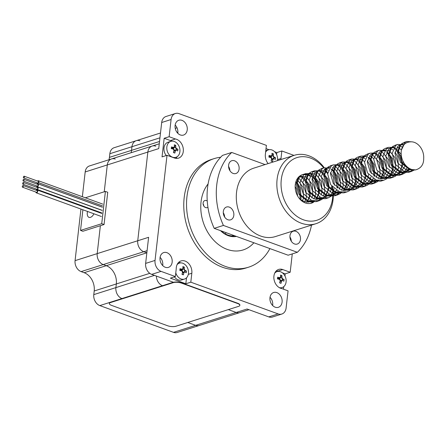 <?xml version="1.0" encoding="UTF-8"?>
<svg xmlns="http://www.w3.org/2000/svg" width="446" height="446" viewBox="0 0 446 446"><rect width="100%" height="100%" fill="white"/><g stroke="black" fill="none" stroke-linecap="round" stroke-linejoin="round"><path stroke-width="0.67" d="M80.949 209.068L75.073 260.642A8.97 6.841 72.4 0 0 81.111 271.603L84.143 272.707A14.947 11.401 -107.6 0 1 94.206 290.976L93.788 294.622A8.97 6.841 72.4 0 0 99.826 305.588L173.522 332.354A8.97 6.841 72.4 0 0 177.19 332.482L199.312 325.463A8.97 6.841 -107.6 0 1 195.638 325.335L187.783 322.486L195.638 325.335A8.97 6.841 72.4 0 0 199.312 325.463L239.859 312.596A8.97 6.841 -107.6 0 1 236.185 312.468L228.33 309.619L236.185 312.468L247.062 309.017L268.748 316.894A8.97 6.841 72.4 0 0 272.422 317.022L281.822 314.04A8.97 6.841 72.4 0 0 286.103 308.035L288.06 290.848L281.794 288.573A9.957 7.593 72.4 0 1 274.011 279.369A9.957 7.593 72.4 0 1 278.678 269.417A9.957 7.593 72.4 0 1 282.753 269.557L290.179 272.255L292.269 253.902M122.087 298.619L121.942 298.569A8.97 6.841 -107.6 0 1 115.904 287.603L116.322 283.957A14.947 11.401 72.4 0 0 106.26 265.688L103.227 264.584A8.97 6.841 -107.6 0 1 97.195 253.623L100.372 225.709L97.195 253.623A8.97 6.841 72.4 0 0 103.227 264.584L106.26 265.688A14.947 11.401 -107.6 0 1 116.322 283.957L115.904 287.603A8.97 6.841 72.4 0 0 121.942 298.569L122.087 298.619M104.236 191.786L107.296 164.931A8.97 6.841 -107.6 0 1 111.584 158.921A8.97 6.841 72.4 0 0 107.296 164.931L104.236 191.786M131.091 152.733A14.947 11.401 72.4 0 0 131.542 150.352L131.96 146.706A8.97 6.841 -107.6 0 1 136.242 140.696A8.97 6.841 72.4 0 0 131.96 146.706L131.542 150.352A14.947 11.401 -107.6 0 1 131.091 152.733M175.233 128.325L176.789 127.829A8.97 6.841 -107.6 0 0 175.284 128.587A8.97 6.841 -107.6 0 1 176.789 127.829A8.97 6.841 -107.6 0 1 177.006 127.768M81.111 271.603L143.779 251.717L146.845 252.832A14.947 11.401 72.4 0 0 146.806 252.821L143.779 251.717A8.97 6.841 -107.6 0 1 137.742 240.756L147.843 152.064A8.97 6.841 -107.6 0 1 152.131 146.054A8.97 6.841 -107.6 0 1 155.799 146.182M99.826 305.588L162.489 285.702A8.97 6.841 -107.6 0 1 156.39 276.085A8.97 6.841 -107.6 0 0 162.489 285.702L173.366 282.251L151.679 274.368A8.97 6.841 72.4 0 1 145.641 263.408L148.613 237.305L137.742 240.756L147.843 152.064A8.97 6.841 -107.6 0 1 152.131 146.054L159.267 143.79M85.325 197.784L105.407 191.418L107.737 192.265L104.057 224.539L82.861 231.268L80.531 230.42L82.884 209.771M104.057 224.539L101.727 223.691L80.531 230.42M105.407 191.418L101.727 223.691M93.928 213.785A6.227 3.473 110 0 1 88.999 217.358A6.227 3.473 110 0 1 87.516 211.454M35.909 192.07A1.494 0.836 -70 0 0 35.925 192.232A1.494 0.836 -70 0 0 36.332 192.862A1.494 0.836 -70 0 0 37.626 191.741A1.494 0.836 -70 0 0 37.352 190.052A1.494 0.836 -70 0 0 36.522 190.386M22.545 187.214L36.539 192.298A0.898 0.502 -70 0 0 37.313 191.629A0.898 0.502 -70 0 0 37.152 190.615L23.159 185.53A0.898 0.502 -70 0 0 22.534 185.887A0.898 0.502 -70 0 0 22.3 186.841A0.898 0.502 -70 0 0 22.545 187.214A0.898 0.502 -70 0 0 23.32 186.545A0.898 0.502 -70 0 0 23.159 185.53M36.254 189.032A1.494 0.836 -70 0 0 36.678 189.818A1.494 0.836 -70 0 0 37.436 189.561A1.494 0.836 -70 0 0 38.116 188.095A1.494 0.836 -70 0 0 37.698 187.008A1.494 0.836 -70 0 0 36.934 187.275L36.934 187.275A1.494 0.836 -70 0 0 36.867 187.342M37.436 189.556L101.827 212.948L37.436 189.556M22.891 184.176L36.884 189.255A0.898 0.502 -70 0 0 37.659 188.586A0.898 0.502 -70 0 0 37.497 187.571L23.504 182.486A0.898 0.502 -70 0 0 22.869 182.871A0.898 0.502 -70 0 0 22.657 183.847A0.898 0.502 -70 0 0 22.891 184.176A0.898 0.502 -70 0 0 23.666 183.501A0.898 0.502 -70 0 0 23.504 182.486M36.617 185.876A1.494 0.836 -70 0 0 37.04 186.662A1.494 0.836 -70 0 0 38.479 184.861A1.494 0.836 -70 0 0 38.061 183.852A1.494 0.836 -70 0 0 37.23 184.187M23.248 181.02L37.241 186.105A0.898 0.502 -70 0 0 38.105 185.018A0.898 0.502 -70 0 0 37.854 184.415L23.861 179.331A0.898 0.502 -70 0 0 23.086 180.006A0.898 0.502 -70 0 0 23.248 181.02A0.898 0.502 -70 0 0 24.117 179.939A0.898 0.502 -70 0 0 23.861 179.331M36.968 182.765A1.494 0.836 -70 0 0 37.392 183.557A1.494 0.836 -70 0 0 38.585 182.676A1.494 0.836 -70 0 0 38.412 180.747A1.494 0.836 -70 0 0 37.581 181.082M38.585 182.676L102.625 205.94M37.52 182.949A0.898 0.502 -70 0 0 37.598 182.994A0.898 0.502 -70 0 0 38.373 182.319A0.898 0.502 -70 0 0 38.211 181.305L24.218 176.226A0.898 0.502 -70 0 0 23.471 176.822A0.898 0.502 -70 0 0 23.527 177.865A0.898 0.502 -70 0 0 23.605 177.909A0.898 0.502 -70 0 0 24.379 177.24A0.898 0.502 -70 0 0 24.218 176.226M281.822 314.04A8.97 6.841 72.4 0 1 278.148 313.912L190.804 282.184L191.825 273.247A9.957 7.593 72.4 0 0 188.836 263.714A9.957 7.593 72.4 0 0 181.043 260.932A9.957 7.593 72.4 0 0 176.215 269.033L175.356 276.576L161.078 271.385A8.97 6.841 72.4 0 1 155.041 260.425L167.016 155.303L174.442 158.001A9.957 7.593 72.4 0 0 178.523 158.14A9.957 7.593 72.4 0 0 183.189 148.189A9.957 7.593 72.4 0 0 175.401 138.985L169.134 136.71L171.091 119.522L161.692 122.505L158.72 148.613L85.18 171.95L82.359 196.708M293.981 155.392L281.844 150.982L280.986 158.525A9.957 7.593 72.4 0 1 280.952 159.529M171.091 119.522A8.97 6.841 72.4 0 1 175.378 113.518A8.97 6.841 72.4 0 1 179.047 113.646L266.396 145.374L265.376 154.31A9.957 7.593 72.4 0 0 268.146 163.593M276.86 292.604A7.772 5.926 72.4 0 0 273.677 292.492A7.772 5.926 72.4 0 0 270.376 301.697A7.772 5.926 72.4 0 0 278.382 307.311A7.772 5.926 72.4 0 0 282.101 300.113A7.772 5.926 72.4 0 0 276.86 292.604M165.26 267.265A7.772 5.926 72.4 0 0 168.443 267.377A7.772 5.926 72.4 0 0 171.743 258.178A7.772 5.926 72.4 0 0 163.743 252.559A7.772 5.926 72.4 0 0 160.025 259.756A7.772 5.926 72.4 0 0 165.26 267.265M182.001 120.359A7.772 5.926 72.4 0 0 178.818 120.247A7.772 5.926 72.4 0 0 175.518 129.451A7.772 5.926 72.4 0 0 183.518 135.066A7.772 5.926 72.4 0 0 187.236 127.868A7.772 5.926 72.4 0 0 182.001 120.359M248.589 267.187L245.824 268.063A56.954 43.435 -107.6 0 1 222.504 267.249A56.954 43.435 -107.6 0 1 184.131 212.224A56.954 43.435 -107.6 0 1 211.371 159.495L214.136 158.62A56.954 43.435 72.4 0 0 186.896 211.348A56.954 43.435 72.4 0 0 225.269 266.373A56.954 43.435 72.4 0 0 248.589 267.187A56.954 43.435 72.4 0 0 269.908 248.595M272.634 305.504A7.772 5.926 72.4 0 0 270.025 297.281M162.701 265.571A7.772 5.926 72.4 0 0 160.086 257.348M175.378 113.518L165.979 116.501A8.97 6.841 72.4 0 0 161.692 122.505M177.776 133.259A7.772 5.926 72.4 0 0 175.161 125.036M290.179 272.255L285.206 273.838L282.385 272.813M283.455 289.175L283.74 286.661M284.961 275.99L285.206 273.838M276.626 154.662L276.866 152.565L274.652 151.757M268.983 149.7L266.022 148.624M276.866 152.565L281.844 150.982M167.016 155.303L162.043 156.88L164.161 138.288L169.134 136.71M190.804 282.184L185.826 283.767L186.506 277.819M175.356 276.576L170.378 278.153L185.826 283.767M248.963 309.708L239.859 312.596A8.97 6.841 -107.6 0 1 236.185 312.468L173.522 332.354M147.091 250.663L143.779 251.717A8.97 6.841 -107.6 0 1 137.742 240.756L75.073 260.642M220.664 157.248A56.954 43.435 72.4 0 0 214.136 158.62M208.098 183.925A38.863 29.642 72.4 0 0 206.621 230.242A38.863 29.642 72.4 0 0 243.12 249.944A38.863 29.642 72.4 0 0 253.88 242.775M180.73 262.895A9.957 7.593 72.4 0 0 178.74 262.304M278.432 271.374L277.774 271.14A9.957 7.593 72.4 0 0 276.369 270.783M277.585 159.607L280.986 158.525M172.184 141.12A9.957 7.593 72.4 0 0 170.428 140.562L164.161 138.288M170.428 140.562L175.401 138.985M175.852 158.352A9.957 7.593 72.4 0 0 177.134 156.719M115.252 159.049A8.97 6.841 72.4 0 0 111.584 158.921L89.462 165.94A8.97 6.841 72.4 0 0 85.18 171.95M139.916 140.825A8.97 6.841 72.4 0 0 136.242 140.696L114.126 147.715A8.97 6.841 72.4 0 0 109.844 153.719L109.426 157.371A14.947 11.401 -107.6 0 1 108.969 159.752M234.864 235.867A23.17 17.673 -107.6 0 1 221.071 230.855M236.43 236.436A24.067 18.353 -107.6 0 1 220.525 230.66M207.925 207.217A3.735 2.849 -107.6 0 1 207.161 207.641A3.735 2.849 -107.6 0 1 204.235 206.593A3.735 2.849 -107.6 0 1 203.114 203.019A3.735 2.849 -107.6 0 1 204.904 200.516A3.735 2.849 -107.6 0 1 207.245 201.012M203.097 203.783A3.735 2.849 -107.6 0 1 203.805 206.007M226.01 232.65A22.423 17.099 -107.6 0 1 225.364 233.921M233.291 235.293A22.423 17.099 -107.6 0 1 232.188 235.945M184.572 271.915A14.863 8.29 -70 0 0 184.767 270.231A14.919 4.884 6.5 0 0 184.265 270.025A14.919 8.323 110 0 0 184.304 269.39A14.863 4.867 6.5 0 0 182.905 268.882A14.919 8.323 -70 0 1 182.866 269.518A14.919 4.884 6.5 0 0 182.291 269.334A14.863 8.296 110 0 1 182.102 271.017A14.919 4.884 6.5 0 1 182.67 271.201A14.919 8.323 -70 0 1 182.565 271.854A14.863 4.867 6.5 0 1 183.964 272.367A14.919 8.323 110 0 0 184.07 271.709A14.919 4.884 6.5 0 1 184.572 271.915M177.084 264.656A8.374 6.383 -107.6 0 1 179.387 263.123A8.374 6.383 -107.6 0 1 188.006 269.172A8.374 6.383 -107.6 0 1 184.454 279.079L181.611 279.982A8.374 6.383 -107.6 0 1 174.442 276.866M184.454 279.079A8.374 6.383 -107.6 0 1 175.78 272.852M182.916 268.564L184.265 267.093A14.919 8.323 110 0 1 184.31 269.2L184.912 270.293A14.919 4.884 6.5 0 1 186.445 271.051A14.512 12.544 -46.9 0 1 186.25 272.735A14.919 4.884 6.5 0 0 184.722 271.976L183.925 272.567A14.919 8.323 110 0 1 183.384 274.853A14.512 1.422 23.8 0 1 181.985 274.346A14.919 8.323 -70 0 0 182.525 272.06L181.923 270.962A14.919 4.884 6.5 0 0 179.805 270.393A14.512 1.477 98.5 0 0 180 268.709A14.919 4.884 6.5 0 1 182.113 269.278L182.319 269.339M179.855 269.997L182.91 268.687A14.919 8.323 -70 0 0 182.866 266.585A14.512 9.645 163.2 0 1 184.265 267.093M184.722 271.976L184.014 272.071M182.247 269.852L181.522 270.081L182.152 269.395M180.279 269.986L181.293 270.36A0.898 0.686 72.4 0 0 181.427 270.817M181.522 270.081L181.293 270.36M182.068 274.034L183.384 274.853M182.269 271.174L182.57 271.168M184.683 271.101L186.445 271.051M273.66 158.62A14.863 8.29 -70 0 0 273.855 156.936A14.919 4.884 6.5 0 0 273.353 156.73A14.919 8.323 110 0 0 273.392 156.094A14.863 4.867 6.5 0 0 271.993 155.587A14.919 8.323 -70 0 1 271.954 156.223A14.919 4.884 6.5 0 0 271.38 156.039A14.863 8.296 110 0 1 271.19 157.722A14.919 4.884 6.5 0 1 271.759 157.906A14.919 8.323 -70 0 1 271.653 158.564A14.863 4.867 6.5 0 1 273.052 159.071A14.919 8.323 110 0 0 273.158 158.414A14.919 4.884 6.5 0 1 273.66 158.62M265.632 152.08A8.374 6.383 -107.6 0 1 268.475 149.834A8.374 6.383 -107.6 0 1 275.182 152.342A8.374 6.383 -107.6 0 1 277.479 160.627M272.004 155.275L273.353 153.803A14.919 8.323 110 0 1 273.398 155.905L274 157.003A14.919 4.884 6.5 0 1 275.533 157.756A14.512 12.544 -46.9 0 1 275.344 159.439A14.919 4.884 6.5 0 0 273.811 158.687L273.013 159.272A14.919 8.323 110 0 1 272.473 161.564A14.512 1.422 23.8 0 1 271.073 161.051A14.919 8.323 -70 0 0 271.614 158.765L271.012 157.667A14.919 4.884 6.5 0 0 268.893 157.098A14.512 1.477 98.5 0 0 269.089 155.414A14.919 4.884 6.5 0 1 271.201 155.983L271.408 156.05M268.944 156.702L271.999 155.398A14.919 8.323 -70 0 0 271.954 153.296A14.512 9.645 163.2 0 1 273.353 153.803M273.811 158.687L273.103 158.782M271.335 156.557L270.611 156.791L271.24 156.1M269.367 156.697L270.382 157.064A0.898 0.686 72.4 0 0 270.516 157.522M271.157 160.744L272.473 161.564M271.358 157.884L271.659 157.873M273.772 157.812L275.533 157.756M176.025 150.14A14.863 8.29 -70 0 0 176.22 148.457A14.919 4.884 6.5 0 0 175.718 148.25A14.919 8.323 110 0 0 175.757 147.615A14.863 4.867 6.5 0 0 174.358 147.108A14.919 8.323 -70 0 1 174.319 147.743A14.919 4.884 6.5 0 0 173.745 147.559A14.863 8.296 110 0 1 173.555 149.243A14.919 4.884 6.5 0 1 174.13 149.427A14.919 8.323 -70 0 1 174.018 150.079A14.863 4.867 6.5 0 1 175.417 150.592A14.919 8.323 110 0 0 175.529 149.934A14.919 4.884 6.5 0 1 176.025 150.14M166.241 155.548A8.374 6.383 -107.6 0 1 164.005 147.86A8.374 6.383 -107.6 0 1 168.003 142.252L170.846 141.349A8.374 6.383 -107.6 0 1 179.459 147.397A8.374 6.383 -107.6 0 1 175.908 157.304A8.374 6.383 -107.6 0 1 169.352 154.968A8.374 6.383 -107.6 0 1 166.849 146.957A8.374 6.383 -107.6 0 1 170.846 141.349M174.369 146.79L175.724 145.318A14.919 8.323 110 0 1 175.763 147.425L176.371 148.518A14.919 4.884 6.5 0 1 177.898 149.276A14.512 12.544 -46.9 0 1 177.709 150.96A14.919 4.884 6.5 0 0 176.176 150.202L175.378 150.793A14.919 8.323 110 0 1 174.838 153.078A14.512 1.422 23.8 0 1 173.438 152.571A14.919 8.323 -70 0 0 173.979 150.28L173.377 149.187A14.919 4.884 6.5 0 0 171.258 148.618A14.512 1.477 98.5 0 0 171.454 146.935A14.919 4.884 6.5 0 1 173.572 147.503L173.778 147.565M171.309 148.223L174.364 146.912A14.919 8.323 -70 0 0 174.325 144.811A14.512 9.645 163.2 0 1 175.724 145.318M176.176 150.202L175.468 150.296M173.7 148.078L172.976 148.306L173.605 147.62M171.732 148.211L172.747 148.579A0.898 0.686 72.4 0 0 172.886 149.042M173.527 152.259L174.838 153.078M173.723 149.399L174.024 149.393M176.137 149.326L177.898 149.276M282.207 280.395A14.863 8.29 -70 0 0 282.396 278.711A14.919 4.884 6.5 0 0 281.9 278.505A14.919 8.323 110 0 0 281.933 277.869A14.863 4.867 6.5 0 0 280.534 277.362A14.919 8.323 -70 0 1 280.501 277.997A14.919 4.884 6.5 0 0 279.926 277.813A14.863 8.296 110 0 1 279.737 279.497A14.919 4.884 6.5 0 1 280.305 279.681A14.919 8.323 -70 0 1 280.2 280.339A14.863 4.867 6.5 0 1 281.599 280.846A14.919 8.323 110 0 0 281.705 280.188A14.919 4.884 6.5 0 1 282.207 280.395M274.719 273.136A8.374 6.383 -107.6 0 1 277.022 271.608A8.374 6.383 -107.6 0 1 285.641 277.652A8.374 6.383 -107.6 0 1 282.084 287.564A8.374 6.383 -107.6 0 1 279.319 287.642M280.551 277.05L281.9 275.578A14.919 8.323 110 0 1 281.944 277.68L282.547 278.778A14.919 4.884 6.5 0 1 284.08 279.53A14.512 12.544 -46.9 0 1 283.885 281.214A14.919 4.884 6.5 0 0 282.357 280.462L281.56 281.047A14.919 8.323 110 0 1 281.019 283.338A14.512 1.422 23.8 0 1 279.62 282.825A14.919 8.323 -70 0 0 280.16 280.54L279.558 279.441A14.919 4.884 6.5 0 0 277.44 278.873A14.512 1.477 98.5 0 0 277.629 277.189A14.919 4.884 6.5 0 1 279.748 277.758L279.954 277.825M277.484 278.477L280.545 277.172A14.919 8.323 -70 0 0 280.501 275.07A14.512 9.645 163.2 0 1 281.9 275.578M282.357 280.462L281.649 280.556M279.882 278.332L279.151 278.566L279.787 277.875M277.914 278.471L278.928 278.839A0.898 0.686 72.4 0 0 279.062 279.296M279.703 282.519L281.019 283.338M279.898 279.659L280.205 279.648M282.312 279.586L284.08 279.53M411.697 141.822A13.748 10.487 -107.6 0 1 423.7 158.425C423.772 164.446 421.08 168.27 415.622 169.909A14.947 11.401 -107.6 0 1 401.389 150.085C402.721 144.482 406.155 141.728 411.697 141.822M300.169 199.373L299.35 187.995L297.036 183.785M296.3 182.882L295.737 182.275M307.233 201.547L309.34 196.636L308.565 185.073L301.563 176.984M306.547 202.261L307.801 200.851L310.254 195.666L309.635 185.001L303.81 177.776L300.487 176.588M299.768 176.415L299.372 176.348M310.778 203.354L314.302 201.135M316.448 198.621L318.555 193.715L317.781 182.146L310.778 174.057M315.762 199.334L317.017 197.924L319.47 192.744L318.851 182.074L313.025 174.854L309.702 173.667M308.983 173.494L305.594 173.661L303.698 174.62L299.991 182.643L303.074 193.475L311.81 200.566L319.247 200.694L322.224 199.239M308.493 174.046L306.084 175.094L302.767 182.442L305.688 192.377L313.817 198.871L320.724 198.966L323.066 197.896L326.232 195.002L325.117 196.463L327.771 190.788L328.25 187.744M328.301 186.428L326.996 179.22L320.562 171.403L319.091 170.796L314.809 170.74L312.914 171.699L309.206 179.716L312.289 190.554L321.025 197.639L328.462 197.773L332.733 195.287M336.524 190.425L335.169 192.31M335.219 192.22L336.217 190.241M337.031 187.677L336.212 176.298L333.898 172.089M333.162 171.186L331.317 169.452M329.215 168.209L326.232 168.371L324.515 169.246L321.198 176.594L324.119 186.528L332.248 193.023L338.692 193.257M329.243 168.164L324.025 167.813L322.129 168.772L318.422 176.794L321.505 187.627L330.241 194.718L337.678 194.846L340.655 193.386M343.409 190.565L344.663 189.154L343.548 190.615L346.202 184.939L345.427 173.371L338.425 165.282M338.458 165.237L337.349 164.892M336.624 164.719L333.24 164.886L331.345 165.851L327.637 173.868L330.72 184.705L339.456 191.791L346.893 191.925L349.408 190.765L353.879 186.227L356.332 181.043L355.713 170.378L349.887 163.158L348.493 162.573L344.663 162.522L342.946 163.398L339.629 170.746L342.55 180.68L350.679 187.169L357.586 187.27L359.928 186.199L363.094 183.3L365.82 176.806M353.31 186.924L355.417 182.013L354.642 170.45L348.209 162.628L346.737 162.021L342.456 161.965L340.56 162.924L336.853 170.946L339.936 181.778L348.672 188.87L356.109 188.998L358.623 187.844L363.094 183.3M362.526 183.997L363.864 181.466M364.677 178.902L365.112 176.047M365.163 174.732L363.858 167.523L357.424 159.707L355.953 159.099L351.671 159.038L349.775 159.997L346.068 168.019L349.151 178.857L357.887 185.943L365.324 186.077L367.838 184.917L372.031 180.613M372.081 180.524L373.079 178.539M373.893 175.98L373.073 164.602L370.76 160.393M370.024 159.49L368.179 157.756M364.432 156.418L366.077 156.513L364.995 156.117M364.27 155.944L360.886 156.117L358.991 157.076L355.284 165.098L358.367 175.93L367.103 183.016L374.54 183.15L377.517 181.689M380.271 178.868L381.525 177.452L380.41 178.918L383.064 173.243L382.289 161.675L375.287 153.586M381.525 177.452L383.978 172.273L383.359 161.603L377.533 154.383L374.211 153.195M373.486 153.023L370.102 153.19L368.206 154.149L364.499 162.171L367.582 173.009L376.318 180.095L383.755 180.223L386.269 179.069L389.626 175.992L390.741 174.531L393.194 169.346L392.575 158.681L386.799 151.484M390.166 175.228L392.279 170.316L391.504 158.754L386.61 151.908M384.508 150.664L379.317 150.269L377.422 151.227L373.715 159.244L376.798 170.082L385.534 177.168L392.971 177.302L395.485 176.142L399.677 171.838M399.728 171.755L401.495 167.395L401.974 164.351M402.024 163.03L400.72 155.827L394.286 148.005L392.815 147.397L388.533 147.342L386.637 148.301L382.93 156.323L386.013 167.155L394.749 174.247L402.186 174.375L405.163 172.92M406.685 171.682L408.893 168.911M408.943 168.828L409.227 168.332M403.541 143.935L399.956 144.978L402.939 144.816L397.748 144.42L395.853 145.379L392.145 153.396L395.228 164.234L403.964 171.32L411.402 171.454L414.379 169.993M412.266 141.873L406.964 141.494L405.068 142.452L401.389 150.085M297.711 196.129L296.4 188.931L295.163 186.344M304.696 201.821L306.396 197.572L305.616 186.004L298.625 177.921M298.569 177.898L298.051 177.692M311.564 201.876L312.574 200.795M313.912 198.899L315.612 194.646L314.831 183.083L312.083 178.316M309.842 176.164L307.84 174.994M307.785 174.971L302.65 174.598L300.755 175.557L299.171 177.112L297.047 183.579L300.125 194.411L309.106 201.581L316.298 201.631L320.574 199.145M321.142 198.593L321.789 197.873M323.121 195.972L323.913 194.428M324.052 194.099L324.827 191.724L324.047 180.156L317.056 172.072M317 172.05L311.865 171.671L309.97 172.63L308.387 174.185L306.263 180.652L309.34 191.49L318.076 198.576L325.513 198.704L326.957 198.135M329.995 196.028L333.129 191.507M333.268 191.172L334.076 188.641M334.55 185.252L333.262 177.235L330.514 172.468M328.273 170.316L325.268 168.778M322.609 168.46L319.185 169.709L317.602 171.258L315.478 177.731L318.555 188.563L327.537 195.733L334.729 195.783L339.005 193.296M339.573 192.744L340.22 192.025M341.552 190.124L343.258 185.876L342.478 174.308L335.487 166.224M335.431 166.196L334.483 165.851M331.824 165.533L328.401 166.782L326.818 168.337L324.694 174.804L327.771 185.636L336.507 192.728L343.944 192.856L345.388 192.287M348.426 190.174L352.474 182.949L351.693 171.387L345.26 163.565L339.512 162.901L337.616 163.86L336.033 165.41L333.909 171.877L336.986 182.715L345.722 189.801L353.16 189.935L355.674 188.775L360.775 182.732M360.914 182.403L361.689 180.028L360.909 168.46L354.475 160.638L348.727 159.975L346.832 160.934L345.249 162.489L343.125 168.956L346.202 179.788L354.938 186.88L362.375 187.008L364.889 185.854L369.99 179.805M370.13 179.476L370.938 176.939M371.412 173.555L370.124 165.533L367.376 160.766M365.135 158.614L363.133 157.449L366.679 155.632M363.077 157.427L357.943 157.053L356.047 158.012L354.464 159.562L352.34 166.029L355.417 176.867L364.399 184.031L371.59 184.087L375.867 181.6M376.435 181.048L377.082 180.323M378.414 178.428L380.12 174.174L379.34 162.612L372.349 154.522L375.894 152.705M372.293 154.5L371.345 154.154M368.686 153.837L365.263 155.085L363.68 156.641L361.555 163.108L364.633 173.94L373.369 181.031L380.806 181.16L382.25 180.591M385.288 178.478L389.369 171.091M389.843 167.707L388.555 159.685L382.122 151.869L380.561 151.227M377.901 150.91L374.478 152.164L372.895 153.714L370.771 160.181L373.848 171.019L382.83 178.183L390.021 178.238L392.536 177.079L398.551 168.326L397.771 156.763L395.022 151.997M392.775 149.845L391.337 148.942L385.589 148.278L383.694 149.237L382.111 150.793L379.986 157.26L383.064 168.092L392.045 175.261L399.237 175.311L403.513 172.825M404.082 172.273L406.852 168.109M406.992 167.78L407.31 166.938M401.991 146.918L398.992 145.379M396.332 145.061L392.909 146.31L391.326 147.866L389.202 154.333L392.279 165.171L401.261 172.334L408.452 172.385L412.728 169.904M405.548 142.14L402.125 143.389L400.541 144.939L398.417 151.411L401.495 162.244L410.231 169.329L415.622 169.909M300.693 199.769L301.039 198.593L300.42 187.922L297.125 182.615M296.478 182.007L295.949 181.572M302.416 177.196L299.924 176.889M299.277 176.973L298.508 177.168M299.868 199.133L304.601 201.793L311.509 201.893L313.521 201.012M311.631 174.269L309.139 173.962M326.232 195.002L328.958 188.502M329.103 187.476L328.066 179.153L322.241 171.927L318.355 171.041M317.708 171.119L315.3 172.173L311.983 179.521L314.904 189.455L323.032 195.945L329.94 196.045L332.281 194.974L335.247 192.332M337.555 188.073L338.174 185.581M338.319 184.549L337.282 176.226L333.987 170.918M333.34 170.311L331.506 169.034M340.421 192.627L341.168 192.243M344.663 189.154L347.116 183.969L346.497 173.299L340.672 166.079L336.786 165.187M336.139 165.271L333.731 166.319L330.414 173.667L333.335 183.607L341.463 190.096L348.371 190.197L350.712 189.126L353.879 186.227M365.965 175.774L364.928 167.451L359.153 160.259M355.953 159.099L357.709 159.651L353.879 159.596L352.162 160.471L348.844 167.819L351.766 177.759L359.894 184.248L366.339 184.482M368.067 183.852L372.109 180.636M371.195 181.845L373.38 178.729M374.417 176.376L374.763 175.194L374.144 164.529L370.849 159.222M370.202 158.614L368.368 157.338M363.785 156.501L361.377 157.55L358.06 164.897L360.981 174.832L369.11 181.321L375.554 181.555M377.283 180.931L378.03 180.541M376.14 153.798L373.648 153.491M373.001 153.575L370.593 154.623L367.275 161.97L370.197 171.911L378.325 178.4L385.233 178.495L387.574 177.424L390.741 174.531M383.599 150.324L385.355 150.876L381.525 150.826L379.808 151.701L376.491 159.049L379.412 168.984L387.541 175.473L393.985 175.707M372.895 153.714L371.774 155.18L369.857 161.151L372.784 171.091L380.912 177.58L387.814 177.675L390.155 176.605L395.775 168.527L395.156 157.862L389.33 150.636L384.106 150.007L382.389 150.882L380.99 152.253L379.072 158.23L381.999 168.164L390.295 174.709L397.029 174.754L394.454 175.573L396.789 174.503L399.755 171.861M398.841 173.07L399.956 171.604L402.682 165.109M402.827 164.078L402.9 160.961M401.188 154.366L395.964 148.535L394.571 147.949M393.723 147.738L390.741 147.899L389.023 148.774L385.706 156.122L388.628 166.057L396.756 172.552L403.201 172.786M404.929 172.156L408.971 168.939M408.057 170.143L409.372 168.415M399.956 144.978L398.239 145.853L394.922 153.201L397.843 163.136L405.972 169.625L412.416 169.859M224.589 216.31L223.457 213.015M302.466 200.878L303.62 197.773L303.001 187.103L297.638 180.145M297.231 179.911L296.752 179.671M308.008 202.389L310.399 200.009M311.682 197.957L312.836 194.846L312.217 184.181L306.391 176.956L301.167 176.326L299.45 177.201L298.051 178.578L296.133 184.549L299.06 194.484L307.188 200.973L314.017 201.096L311.514 201.893M317.223 199.462L319.615 197.082M320.897 195.03L322.051 191.925L321.432 181.254L315.606 174.035L310.383 173.399L307.846 174.983M308.387 174.185L307.266 175.652L305.348 181.622L308.275 191.557L316.571 198.102L323.311 198.147L325.647 197.076L328.83 194.161M330.112 192.103L330.921 190.18M331.116 189.561L331.735 186.144M327.671 173.36L324.822 171.108L319.598 170.478L317.881 171.353L316.482 172.725L314.564 178.701L317.491 188.636L325.786 195.181L332.526 195.225L336.658 192.778M336.775 192.666L338.046 191.234M339.328 189.182L340.482 186.071L339.863 175.406L334.5 168.449M334.093 168.214L332.454 167.545M329.817 167.328L327.096 168.426L325.697 169.803L323.779 175.774L326.706 185.709L334.834 192.198L341.664 192.326M344.87 190.693L349.697 183.15L349.079 172.479L343.253 165.26L338.029 164.63L336.312 165.499L334.913 166.876L332.995 172.847L335.922 182.788L344.05 189.277L350.957 189.377L353.293 188.307L358.913 180.223L358.294 169.558L352.468 162.338L347.244 161.703L345.527 162.578L344.128 163.955L342.21 169.926L345.137 179.861L353.265 186.35L360.167 186.45L362.509 185.38L367.783 178.478M367.978 177.859L368.597 174.447M364.533 161.664L361.684 159.412L356.46 158.776L354.743 159.651L353.343 161.028L351.426 166.999L354.353 176.939L362.648 183.479L369.383 183.529L373.519 181.082M373.637 180.97L374.908 179.537M376.19 177.486L377.344 174.375L377.812 171.52M373.748 158.737L371.362 156.747M370.955 156.518L369.316 155.849M363.68 156.641L362.559 158.107L360.641 164.078L363.568 174.012L371.696 180.502L378.526 180.624M381.731 178.997L386.559 171.454L385.941 160.783L380.115 153.563L378.526 152.922M397.029 174.754L399.371 173.684L404.645 166.782M404.84 166.163L405.185 164.719M401.394 149.968L398.546 147.715L396.957 147.074M394.325 146.857L391.605 147.955L390.205 149.332L388.288 155.303L391.209 165.237L399.343 171.732L401.261 172.334M400.369 172.022L406.25 171.827L410.381 169.38M402.537 144.158L400.82 145.034L399.421 146.405L397.503 152.381L400.424 162.316L408.558 168.805L411.457 169.38M239.842 305.348L239.876 305.07A5.982 1.957 -173.5 0 0 237.623 303.224L181.65 282.892A5.982 1.957 -173.5 0 0 173.299 282.368L110.636 302.254A5.982 1.957 -173.5 0 0 109.359 303.269L109.326 303.553A5.982 1.957 -173.5 0 0 111.584 305.398L167.551 325.731A5.982 1.957 -173.5 0 0 175.902 326.255L238.565 306.369A5.982 1.957 -173.5 0 0 239.842 305.348A5.982 1.957 -173.5 0 0 237.59 303.503L181.617 283.171A5.982 1.957 -173.5 0 0 173.271 282.647L110.602 302.533A5.982 1.957 -173.5 0 0 109.326 303.553M231.73 152.46A61.286 46.741 72.4 0 0 223.418 225.436L214.203 228.358A61.286 46.741 72.4 0 1 222.515 155.381L231.73 152.46L265.069 164.568M311.514 225.107A61.286 46.741 72.4 0 1 297.348 252.291L223.418 225.436M324.275 167.741A35.875 27.362 72.4 0 0 294.237 155.314L253.685 168.181A35.875 27.362 72.4 0 0 236.525 201.397A35.875 27.362 72.4 0 0 260.704 236.057A35.875 27.362 72.4 0 0 275.388 236.57L315.941 223.702A35.875 27.362 72.4 0 0 332.644 187.225M233.135 173.427A6.729 5.129 72.4 0 0 235.889 173.522A6.729 5.129 72.4 0 0 238.744 165.561A6.729 5.129 72.4 0 0 231.82 160.699A6.729 5.129 72.4 0 0 228.603 166.927A6.729 5.129 72.4 0 0 233.135 173.427M229.294 207.111A6.729 5.129 72.4 0 0 226.54 207.011A6.729 5.129 72.4 0 0 223.323 213.244A6.729 5.129 72.4 0 0 227.856 219.739A6.729 5.129 72.4 0 0 230.61 219.839A6.729 5.129 72.4 0 0 233.827 213.606A6.729 5.129 72.4 0 0 229.294 207.111M294.505 243.951A6.729 5.129 72.4 0 0 297.259 244.046A6.729 5.129 72.4 0 0 300.113 236.085A6.729 5.129 72.4 0 0 293.189 231.223A6.729 5.129 72.4 0 0 289.972 237.45A6.729 5.129 72.4 0 0 294.505 243.951M297.348 252.291L288.133 255.212L214.203 228.358M229.924 170.723A6.729 5.129 72.4 0 0 228.564 166.43M224.65 217.035A6.729 5.129 72.4 0 0 223.29 212.742M291.299 241.241A6.729 5.129 72.4 0 0 289.933 236.949M294.237 155.314A35.875 27.362 72.4 0 0 277.072 188.53A35.875 27.362 72.4 0 0 301.251 223.19A35.875 27.362 72.4 0 0 315.941 223.702M327.698 173.081A35.875 27.362 72.4 0 0 325.095 168.872M323.707 167.925A32.887 25.082 72.4 0 0 283.294 171.314A32.887 25.082 72.4 0 0 303.414 219.794A32.887 25.082 72.4 0 0 332.158 186.673M327.643 173.834A32.887 25.082 72.4 0 0 324.655 169.145M302.539 174.631A14.947 11.401 72.4 0 0 302.41 174.676A14.947 11.401 72.4 0 0 295.258 188.513A14.947 11.401 72.4 0 0 305.332 202.958A14.947 11.401 72.4 0 0 311.453 203.17A14.947 11.401 72.4 0 0 313.622 202.138M316.365 199.412A14.947 11.401 72.4 0 0 317.613 197.076M318.55 193.486A14.947 11.401 72.4 0 0 308.097 174.743M307.991 174.709A14.947 11.401 72.4 0 0 304.217 174.302M93.788 294.622L154.444 275.377M94.206 290.976L149.778 273.337M84.143 272.707L146.806 252.821M109.426 157.371L159.534 141.471M109.844 153.719L159.947 137.82M278.148 313.912L268.748 316.894M155.041 260.425L145.641 263.408M161.078 271.385L151.679 274.368M177.034 132.401L177.882 132.127M188.307 274.362L191.825 273.247M277.774 271.14L282.753 269.557M183.925 272.567L182.314 273.08M273.013 159.272L271.402 159.785M175.378 150.793L173.767 151.305M281.944 277.68L281.666 277.769M281.56 281.047L279.943 281.56M237.623 303.224L237.59 303.503M110.636 302.254L110.602 302.533M173.299 282.368L173.271 282.647M181.65 282.892L181.617 283.171M111.584 158.921L152.131 146.054M136.242 140.696L160.499 132.997M36.332 192.862L101.42 216.505M37.352 190.052L101.772 213.45M37.698 187.008L102.117 210.406M36.678 189.818L37.252 190.029M37.04 186.662L102.128 210.306M38.061 183.852L102.474 207.251M38.412 180.747L102.831 204.145M37.392 183.557L102.48 207.2M23.605 177.909L37.598 182.994M177.603 263.692L179.387 263.123M182.291 269.351L179.838 270.131M183.574 272.211L182.425 272.578M265.788 150.687L268.475 149.834M271.38 156.055L268.927 156.836M272.662 158.921L271.514 159.283M174.107 157.878L175.908 157.304M173.745 147.576L171.292 148.356M175.027 150.436L173.879 150.804M280.3 288.133L282.084 287.564M275.238 272.171L277.022 271.608M279.926 277.83L277.473 278.611M281.203 280.696L280.055 281.058M406.964 141.494L404.02 142.43M397.748 144.42L394.805 145.351M388.533 147.342L385.589 148.278M379.317 150.269L376.374 151.2M370.102 153.19L367.158 154.126M360.886 156.117L357.943 157.048M351.671 159.038L348.727 159.975M342.456 161.965L339.512 162.901M333.24 164.886L330.296 165.823M324.025 167.813L321.081 168.75M314.809 170.74L311.865 171.671M305.594 173.661L302.65 174.598M411.402 171.454L408.458 172.385M402.186 174.375L399.242 175.311M392.971 177.302L390.027 178.233M383.755 180.223L380.812 181.16M374.54 183.15L371.596 184.087M365.324 186.071L362.381 187.008M356.109 188.998L353.165 189.935M346.893 191.925L343.95 192.856M337.678 194.846L334.734 195.783M328.462 197.773L325.519 198.704M319.247 200.694L316.303 201.631M306.686 202.311L307.801 200.851M315.902 199.39L317.017 197.924M319.091 170.796L320.847 171.348M346.737 162.021L348.493 162.573M365.168 156.172L366.105 156.468M392.815 147.397L393.751 147.693M402.03 144.476L402.967 144.772M393.322 147.08L390.741 147.899M384.106 150.007L381.525 150.826M373.051 153.513L372.31 153.747M363.836 156.44L363.094 156.674M354.62 159.361L353.879 159.596M347.244 161.703L344.663 162.522M336.189 165.21L335.448 165.449M328.813 167.551L326.232 168.371M317.758 171.058L317.017 171.297M308.543 173.985L307.801 174.219M299.327 176.911L298.586 177.146M387.819 177.675L385.238 178.495M360.173 186.45L357.592 187.27M350.957 189.377L348.376 190.197M332.526 195.225L329.945 196.045M323.311 198.147L320.73 198.966M298.051 178.578L299.171 177.112M307.355 201.029L309.106 201.581M316.571 198.102L318.321 198.654M316.482 172.725L317.602 171.258M325.786 195.181L327.537 195.733M325.697 169.803L326.818 168.337M335.002 192.254L336.752 192.806M334.913 166.876L336.033 165.41M344.217 189.333L345.968 189.885M344.128 163.955L345.249 162.489M353.433 186.406L355.183 186.958M353.343 161.028L354.464 159.562M362.648 183.479L364.399 184.031M371.864 180.558L373.614 181.109M381.079 177.631L382.83 178.183M380.99 152.253L382.111 150.793M390.295 174.709L392.045 175.261M390.205 149.332L391.326 147.866M399.421 146.405L400.541 144.939M408.726 168.861L410.476 169.413"/></g></svg>
